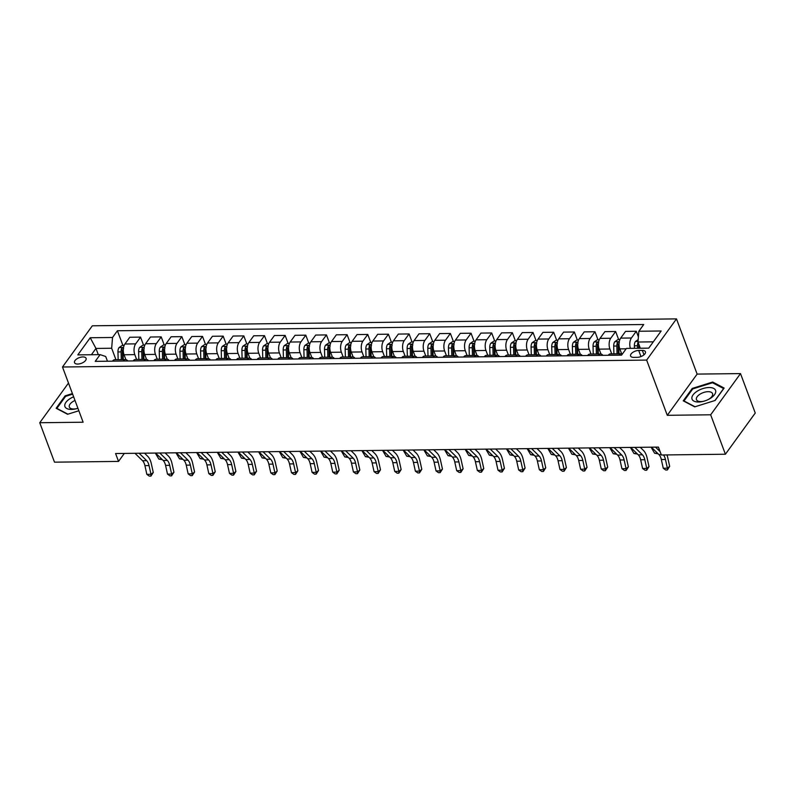 <?xml version="1.0" encoding="UTF-8"?>
<svg xmlns="http://www.w3.org/2000/svg" width="795" height="795" viewBox="0 0 795 795"><rect width="100%" height="100%" fill="white"/><g stroke="black" fill="none" stroke-linecap="round" stroke-linejoin="round"><path stroke-width="1.19" d="M77.721 364.06A6.181 3.021 -20.5 0 0 83.853 362.053A6.181 3.021 -20.5 0 0 86.089 358.336A6.181 3.021 -20.5 0 0 82.879 356.935A6.181 3.021 -20.5 0 0 76.747 358.942A6.181 3.021 -20.5 0 0 74.511 362.659A6.181 3.021 -20.5 0 0 77.721 364.06M676.485 318.884L92.329 325.801L62.487 367.002L646.643 360.085L676.485 318.884L697.126 374.097L667.283 415.308L710.66 414.791L740.503 373.59L697.126 374.097M740.503 373.59L755.25 413.022L725.408 454.233L710.66 414.791M725.408 454.233L661.37 454.988L658.419 447.098L115.583 453.528L118.535 461.408L124.318 453.418M642.33 350.426L638.703 350.466A5.982 2.932 -20.5 0 0 632.75 352.414A5.982 2.932 -20.5 0 0 630.594 356.011A5.982 2.932 -20.5 0 0 633.694 357.372L637.332 357.333A5.982 2.932 -20.5 0 0 643.274 355.375A5.982 2.932 -20.5 0 0 645.441 351.778A5.982 2.932 -20.5 0 0 642.33 350.426L643.99 354.838M653.301 341.84L637.988 342.019L638.852 331.257L643.731 324.519L117.412 330.75L122.887 345.378M638.852 331.257L661.162 330.988L648.74 348.14L626.43 348.409L621.551 355.136L95.231 361.367L100.11 354.63L77.801 354.898L90.223 337.746L112.532 337.487L117.412 330.75M68.489 383.051L39.75 422.731L54.497 462.173L118.535 461.408M39.75 422.731L83.127 422.215L62.487 367.002M667.283 415.308L646.643 360.085M100.11 354.63L105.695 356.488L107.474 361.228M98.292 354.649L95.966 348.439L91.405 354.739M640.313 348.24L637.988 342.019M621.63 353.765L619.812 348.886A7.721 3.995 -90.7 0 1 620.676 338.123L625.556 331.386L636.298 331.257L638.395 336.891M611.703 353.845L609.894 349.005A7.721 3.995 -90.7 0 1 610.759 338.243L615.638 331.505L618.629 339.515M600.97 354.004L599.152 349.134A7.721 3.995 -90.7 0 1 600.016 338.372L604.896 331.634L615.638 331.505M591.043 354.093L589.234 349.253A7.721 3.995 -90.7 0 1 590.099 338.491L594.978 331.753L597.979 339.763M580.32 354.252L578.492 349.383A7.721 3.995 -90.7 0 1 579.366 338.61L584.245 331.873L594.978 331.753M570.393 354.332L568.584 349.492A7.721 3.995 -90.7 0 1 569.449 338.73L574.328 331.992L577.319 340.002M559.66 354.491L557.842 349.621A7.721 3.995 -90.7 0 1 558.706 338.859L563.585 332.121L574.328 331.992M549.733 354.58L547.924 349.74A7.721 3.995 -90.7 0 1 548.788 338.978L553.668 332.24L556.669 340.25M539 354.739L537.181 349.87A7.721 3.995 -90.7 0 1 538.046 339.107L542.925 332.37L553.668 332.24M529.072 354.828L527.264 349.989A7.721 3.995 -90.7 0 1 528.138 339.217L533.018 332.479L536.009 340.489M518.35 354.987L516.521 350.108A7.721 3.995 -90.7 0 1 517.396 339.346L522.275 332.608L533.018 332.479M508.422 355.067L506.614 350.227A7.721 3.995 -90.7 0 1 507.478 339.465L512.358 332.727L515.349 340.737M497.69 355.226L495.871 350.356A7.721 3.995 -90.7 0 1 496.736 339.594L501.615 332.857L512.358 332.727M487.762 355.315L485.954 350.476A7.721 3.995 -90.7 0 1 486.818 339.713L491.698 332.976L494.699 340.985M477.04 355.474L475.211 350.605A7.721 3.995 -90.7 0 1 476.086 339.833L480.965 333.095L491.698 332.976M467.112 355.554L465.304 350.714A7.721 3.995 -90.7 0 1 466.168 339.952L471.047 333.214L474.039 341.224M456.38 355.713L454.561 350.843A7.721 3.995 -90.7 0 1 455.426 340.081L460.305 333.344L471.047 333.214M446.452 355.802L444.644 350.963A7.721 3.995 -90.7 0 1 445.508 340.2L450.387 333.463L453.389 341.472M435.72 355.961L433.901 351.092A7.721 3.995 -90.7 0 1 434.766 340.33L439.645 333.592L450.387 333.463M425.792 356.051L423.983 351.211A7.721 3.995 -90.7 0 1 424.858 340.439L429.737 333.701L432.728 341.711M415.07 356.21L413.241 351.33A7.721 3.995 -90.7 0 1 414.116 340.568L418.995 333.83L429.737 333.701M405.142 356.289L403.333 351.45A7.721 3.995 -90.7 0 1 404.198 340.687L409.077 333.95L412.068 341.959M394.409 356.448L392.591 351.579A7.721 3.995 -90.7 0 1 393.455 340.816L398.335 334.079L409.077 333.95M384.482 356.538L382.673 351.698A7.721 3.995 -90.7 0 1 383.538 340.936L388.417 334.198L391.418 342.208M373.759 356.697L371.931 351.827A7.721 3.995 -90.7 0 1 372.805 341.055L377.685 334.317L388.417 334.198M363.832 356.776L362.023 351.937A7.721 3.995 -90.7 0 1 362.888 341.174L367.767 334.437L370.758 342.446M353.099 356.935L351.281 352.066A7.721 3.995 -90.7 0 1 352.145 341.303L357.025 334.566L367.767 334.437M343.172 357.025L341.363 352.185A7.721 3.995 -90.7 0 1 342.228 341.423L347.107 334.685L350.108 342.695M332.439 357.184L330.621 352.314A7.721 3.995 -90.7 0 1 331.485 341.552L336.365 334.814L347.107 334.685M322.512 357.273L320.703 352.433A7.721 3.995 -90.7 0 1 321.578 341.661L326.457 334.924L329.448 342.933M311.789 357.432L309.961 352.553A7.721 3.995 -90.7 0 1 310.835 341.79L315.714 335.053L326.457 334.924M301.861 357.512L300.053 352.672A7.721 3.995 -90.7 0 1 300.917 341.91L305.797 335.172L308.788 343.182M291.129 357.671L289.31 352.801A7.721 3.995 -90.7 0 1 290.175 342.039L295.054 335.301L305.797 335.172M281.201 357.76L279.393 352.92A7.721 3.995 -90.7 0 1 280.257 342.158L285.137 335.42L288.138 343.43M270.479 357.919L268.65 353.05A7.721 3.995 -90.7 0 1 269.515 342.277L274.404 335.54L285.137 335.42M260.551 357.998L258.743 353.159A7.721 3.995 -90.7 0 1 259.607 342.397L264.487 335.659L267.478 343.669M249.819 358.157L248 353.288A7.721 3.995 -90.7 0 1 248.865 342.526L253.744 335.788L264.487 335.659M239.891 358.247L238.083 353.407A7.721 3.995 -90.7 0 1 238.947 342.645L243.827 335.907L246.828 343.917M229.159 358.406L227.34 353.536A7.721 3.995 -90.7 0 1 228.205 342.774L233.084 336.037L243.827 335.907M219.231 358.495L217.423 353.656A7.721 3.995 -90.7 0 1 218.297 342.884L223.176 336.146L226.168 344.156M208.509 358.654L206.68 353.775A7.721 3.995 -90.7 0 1 207.555 343.013L212.434 336.275L223.176 336.146M198.581 358.734L196.772 353.894A7.721 3.995 -90.7 0 1 197.637 343.132L202.516 336.394L205.508 344.404M187.849 358.893L186.03 354.023A7.721 3.995 -90.7 0 1 186.895 343.261L191.774 336.524L202.516 336.394M177.921 358.982L176.112 354.143A7.721 3.995 -90.7 0 1 176.977 343.38L181.856 336.643L184.857 344.652M167.198 359.141L165.37 354.272A7.721 3.995 -90.7 0 1 166.234 343.5L171.124 336.762L181.856 336.643M157.271 359.221L155.452 354.381A7.721 3.995 -90.7 0 1 156.327 343.619L161.206 336.881L164.197 344.891M146.538 359.38L144.72 354.51A7.721 3.995 -90.7 0 1 145.584 343.748L150.464 337.01L161.206 336.881M136.611 359.469L134.802 354.63A7.721 3.995 -90.7 0 1 135.667 343.867L140.546 337.13L143.547 345.139M125.878 359.628L124.06 354.759A7.721 3.995 -90.7 0 1 124.924 343.997L129.804 337.259L140.546 337.13M115.951 359.718L111.668 348.25L95.966 348.439L90.223 337.746M618.977 355.176L618.997 355.146A7.721 3.995 -90.7 0 1 621.263 353.735A7.721 3.995 -90.7 0 1 622.366 354.023M630.405 348.359A7.721 3.995 -90.7 0 1 631.419 337.994L636.298 331.257M608.235 355.295L608.255 355.276A7.721 3.995 -90.7 0 1 610.52 353.864L621.263 353.735M587.575 355.544L598.337 355.395A7.721 3.995 -90.7 0 1 600.603 353.974A7.721 3.995 -90.7 0 1 602.928 355.365M587.594 355.514A7.721 3.995 -90.7 0 1 589.86 354.103L600.603 353.974M577.667 355.663L577.677 355.633A7.721 3.995 -90.7 0 1 579.952 354.222A7.721 3.995 -90.7 0 1 582.268 355.603M566.924 355.792L566.944 355.762A7.721 3.995 -90.7 0 1 569.21 354.351L579.952 354.222M557.007 355.902L557.027 355.882A7.721 3.995 -90.7 0 1 559.292 354.471A7.721 3.995 -90.7 0 1 561.608 355.852M557.027 355.882L546.284 356.011A7.721 3.995 -90.7 0 1 548.55 354.59L559.292 354.471M536.347 356.15L536.367 356.12A7.721 3.995 -90.7 0 1 538.632 354.709A7.721 3.995 -90.7 0 1 540.958 356.09M525.614 356.279L525.624 356.249A7.721 3.995 -90.7 0 1 527.9 354.838L538.632 354.709M515.697 356.399L515.716 356.369A7.721 3.995 -90.7 0 1 517.982 354.958A7.721 3.995 -90.7 0 1 520.298 356.339M515.716 356.369L504.974 356.498A7.721 3.995 -90.7 0 1 507.24 355.087L517.982 354.958M495.037 356.637L495.056 356.617A7.721 3.995 -90.7 0 1 497.322 355.196A7.721 3.995 -90.7 0 1 499.648 356.587M495.056 356.617L484.314 356.736A7.721 3.995 -90.7 0 1 486.58 355.325L497.322 355.196M474.386 356.885L474.396 356.856A7.721 3.995 -90.7 0 1 476.672 355.445A7.721 3.995 -90.7 0 1 478.988 356.826M463.644 357.015L463.664 356.985A7.721 3.995 -90.7 0 1 465.93 355.574L476.672 355.445M442.984 357.253L453.746 357.104A7.721 3.995 -90.7 0 1 456.012 355.693A7.721 3.995 -90.7 0 1 458.327 357.074M443.004 357.233A7.721 3.995 -90.7 0 1 445.27 355.812L456.012 355.693M422.334 357.502L433.086 357.343A7.721 3.995 -90.7 0 1 435.352 355.931A7.721 3.995 -90.7 0 1 437.677 357.313M422.344 357.472A7.721 3.995 -90.7 0 1 424.619 356.061L435.352 355.931M412.416 357.621L412.436 357.591A7.721 3.995 -90.7 0 1 414.702 356.18A7.721 3.995 -90.7 0 1 417.017 357.561M401.674 357.74L401.694 357.72A7.721 3.995 -90.7 0 1 403.959 356.309L414.702 356.18M391.756 357.859L391.776 357.839A7.721 3.995 -90.7 0 1 394.042 356.418A7.721 3.995 -90.7 0 1 396.367 357.81M381.014 357.989L381.034 357.959A7.721 3.995 -90.7 0 1 383.299 356.548L394.042 356.418M360.364 358.237L371.116 358.078A7.721 3.995 -90.7 0 1 373.392 356.667A7.721 3.995 -90.7 0 1 375.707 358.048M360.383 358.207A7.721 3.995 -90.7 0 1 362.649 356.796L373.392 356.667M339.703 358.475L350.466 358.326A7.721 3.995 -90.7 0 1 352.732 356.915A7.721 3.995 -90.7 0 1 355.047 358.297M339.723 358.456A7.721 3.995 -90.7 0 1 341.989 357.034L352.732 356.915M329.786 358.595L329.806 358.565A7.721 3.995 -90.7 0 1 332.072 357.154A7.721 3.995 -90.7 0 1 334.397 358.535M319.053 358.724L319.063 358.694A7.721 3.995 -90.7 0 1 321.339 357.283L332.072 357.154M309.136 358.843L309.156 358.813A7.721 3.995 -90.7 0 1 311.421 357.402A7.721 3.995 -90.7 0 1 313.737 358.784M298.393 358.962L298.413 358.942A7.721 3.995 -90.7 0 1 300.679 357.531L311.421 357.402M288.476 359.082L288.496 359.062A7.721 3.995 -90.7 0 1 290.761 357.641A7.721 3.995 -90.7 0 1 293.087 359.032M288.496 359.062L277.753 359.181A7.721 3.995 -90.7 0 1 280.019 357.77L290.761 357.641M267.826 359.33L267.835 359.3A7.721 3.995 -90.7 0 1 270.111 357.889A7.721 3.995 -90.7 0 1 272.427 359.27M267.835 359.3L257.103 359.429A7.721 3.995 -90.7 0 1 259.369 358.018L270.111 357.889M247.166 359.569L247.185 359.549A7.721 3.995 -90.7 0 1 249.451 358.138A7.721 3.995 -90.7 0 1 251.767 359.519M236.423 359.698L236.443 359.678A7.721 3.995 -90.7 0 1 238.709 358.257L249.451 358.138M226.505 359.817L226.525 359.787A7.721 3.995 -90.7 0 1 228.791 358.376A7.721 3.995 -90.7 0 1 231.116 359.757M226.525 359.787L215.783 359.916A7.721 3.995 -90.7 0 1 218.059 358.505L228.791 358.376M205.855 360.065L205.875 360.036A7.721 3.995 -90.7 0 1 208.141 358.625A7.721 3.995 -90.7 0 1 210.456 360.006M205.875 360.036L195.133 360.165A7.721 3.995 -90.7 0 1 197.398 358.754L208.141 358.625M185.195 360.304L185.215 360.284A7.721 3.995 -90.7 0 1 187.481 358.863A7.721 3.995 -90.7 0 1 189.806 360.254M174.453 360.433L174.473 360.403A7.721 3.995 -90.7 0 1 176.738 358.992L187.481 358.863M153.803 360.682L164.555 360.523A7.721 3.995 -90.7 0 1 166.831 359.111A7.721 3.995 -90.7 0 1 169.146 360.493M153.823 360.652A7.721 3.995 -90.7 0 1 156.088 359.241L166.831 359.111M133.143 360.92L143.905 360.771A7.721 3.995 -90.7 0 1 146.171 359.36A7.721 3.995 -90.7 0 1 148.486 360.741M133.162 360.9A7.721 3.995 -90.7 0 1 135.428 359.479L146.171 359.36M112.493 361.168L123.245 361.01A7.721 3.995 -90.7 0 1 125.511 359.598A7.721 3.995 -90.7 0 1 127.836 360.98M112.532 337.487L111.668 348.25M112.502 361.139A7.721 3.995 -90.7 0 1 114.778 359.728L125.511 359.598M712.678 382.037L692.236 388.437L683.243 400.839L694.701 406.861L715.142 400.461L724.126 388.059L712.678 382.037L713.035 383.021M72.415 393.575L65.111 395.85L56.127 408.262L67.575 414.274L78.844 410.757M692.524 389.192L692.236 388.437M65.399 396.616L65.111 395.85M663.447 454.959A9.659 4.999 -90.7 0 1 665.455 459.47L667.383 468.195L669.678 466.357L667.74 457.632A14.479 7.493 89.3 0 0 666.955 454.919M651.383 447.188L658.936 454.601A9.659 4.999 -90.7 0 1 661.321 459.52L663.259 468.245L667.383 468.195L667.353 469.984L665.693 470.004L663.259 468.245M669.678 466.357L667.353 469.984M655.507 447.138L660.138 451.669M638.176 339.614L635.394 341.522A5.118 2.643 89.3 0 0 634.36 345.825L634.42 348.309M638.097 342.327L638.007 342.516A5.118 2.643 89.3 0 0 637.501 345.785L637.56 348.27M638.862 348.26L638.792 345.696A2.604 1.352 -90.7 0 1 638.852 344.791L638.007 342.516M639.548 348.25L639.488 346.034M634.857 447.376L642.41 454.8A9.659 4.999 -90.7 0 1 644.795 459.719L646.732 468.444L649.018 466.605L647.09 457.88A14.479 7.493 89.3 0 0 643.513 450.507L640.263 447.317M630.723 447.426L638.276 454.849A9.659 4.999 -90.7 0 1 640.661 459.768L642.598 468.493L646.732 468.444L646.693 470.233L645.043 470.243L642.598 468.493M649.018 466.605L646.693 470.233M614.197 447.625L621.75 455.048A9.659 4.999 -90.7 0 1 624.135 459.957L626.072 468.692L628.368 466.854L626.43 458.119A14.479 7.493 89.3 0 0 622.853 450.745L619.613 447.555M610.073 447.674L617.626 455.088A9.659 4.999 -90.7 0 1 620.011 460.007L621.938 468.732L626.072 468.692L626.033 470.471L624.383 470.491L621.938 468.732M628.368 466.854L626.033 470.471M593.547 447.863L601.1 455.287A9.659 4.999 -90.7 0 1 603.485 460.206L605.412 468.931L607.708 467.092L605.78 458.367A14.479 7.493 89.3 0 0 602.203 450.994L598.953 447.804M589.413 447.913L596.966 455.336A9.659 4.999 -90.7 0 1 599.351 460.255L601.288 468.98L605.412 468.931L605.383 470.72L603.723 470.739L601.288 468.98M607.708 467.092L605.383 470.72M619.921 339.495L618.003 339.525L614.744 341.771A5.118 2.643 89.3 0 0 613.7 346.064L613.909 353.825M619.335 342.734C619.196 341.631 618.54 341.641 617.347 342.764A5.118 2.643 89.3 0 0 616.841 346.034L617.039 353.785M618.341 353.765L618.142 345.944A2.604 1.352 -90.7 0 1 618.202 345.03L617.347 342.764M619.027 353.765L618.818 346.004A5.118 2.643 -90.7 0 1 619.047 343.669M658.131 453.816L654.613 453.239L651.075 447.188M654.613 453.239L657.515 453.2M599.261 339.743L597.353 339.763L594.084 342.009A5.118 2.643 89.3 0 0 593.04 346.312L593.249 354.063M598.675 342.983C598.546 341.87 597.88 341.88 596.697 343.003A5.118 2.643 89.3 0 0 596.18 346.272L596.389 354.023M597.691 354.014L597.482 346.193A2.604 1.352 -90.7 0 1 597.542 345.278L596.697 343.003M598.367 354.004L598.168 346.252A5.118 2.643 -90.7 0 1 598.396 343.907M637.481 454.064L633.953 453.488L630.415 447.436M633.953 453.488L636.855 453.448M578.601 339.992L576.693 340.012L573.433 342.257A5.118 2.643 89.3 0 0 572.39 346.56L572.589 354.312M578.025 343.231C577.885 342.118 577.22 342.128 576.037 343.251A5.118 2.643 89.3 0 0 575.53 346.521L575.729 354.272M577.031 354.262L576.822 346.431A2.604 1.352 -90.7 0 1 576.882 345.517L576.037 343.251M577.717 354.252L577.508 346.491A5.118 2.643 -90.7 0 1 577.736 344.156M616.821 454.303L613.293 453.726L609.755 447.674M613.293 453.726L616.195 453.697M572.887 448.112L580.439 455.535A9.659 4.999 -90.7 0 1 582.824 460.444L584.762 469.179L587.058 467.341L585.12 458.606A14.479 7.493 89.3 0 0 581.543 451.232L578.303 448.052M568.753 448.161L576.315 455.585A9.659 4.999 -90.7 0 1 578.69 460.494L580.628 469.229L584.762 469.179L584.722 470.958L583.073 470.978L580.628 469.229M587.058 467.341L584.722 470.958M557.951 340.23L556.043 340.25L552.773 342.506A5.118 2.643 89.3 0 0 551.73 346.799L551.939 354.55M557.365 343.47C557.225 342.367 556.57 342.367 555.377 343.5A5.118 2.643 89.3 0 0 554.87 346.759L555.079 354.52M556.371 354.5L556.172 346.68A2.604 1.352 -90.7 0 1 556.232 345.765L555.377 343.5M557.056 354.491L556.858 346.739A5.118 2.643 -90.7 0 1 557.086 344.404M596.161 454.551L592.643 453.975L589.105 447.923M592.643 453.975L595.544 453.935M691.879 398.494A12.551 6.141 -20.5 0 0 703.108 401.396A12.551 6.141 -20.5 0 0 708.683 399.309A12.551 6.141 -20.5 0 0 715.729 391.031A12.551 6.141 -20.5 0 0 702.979 388.556A12.551 6.141 -20.5 0 0 691.879 398.494M708.216 399.547A8.596 4.204 -20.5 0 0 712.668 394.082A8.596 4.204 -20.5 0 0 712.549 393.624A8.596 4.204 -20.5 0 0 703.486 392.531A8.596 4.204 -20.5 0 0 696.341 399.179A8.596 4.204 -20.5 0 0 696.45 399.637A8.596 4.204 -20.5 0 0 703.615 401.266M695.029 406.752L683.998 400.958L692.703 388.934L712.509 382.743L723.609 388.566L714.953 400.521M73.627 396.794A12.551 6.141 -20.5 0 0 64.793 404.834A12.551 6.141 -20.5 0 0 71.441 409.425A12.551 6.141 -20.5 0 0 75.992 408.819A12.551 6.141 -20.5 0 0 77.91 408.262M74.998 400.481A8.596 4.204 -20.5 0 0 69.334 407.06A8.596 4.204 -20.5 0 0 73.796 409.008A8.596 4.204 -20.5 0 0 76.489 408.69M67.913 414.175L56.882 408.382L65.588 396.357L72.633 394.151M552.227 448.36L559.789 455.774A9.659 4.999 -90.7 0 1 562.174 460.693L564.102 469.418L566.398 467.579L564.46 458.854A14.479 7.493 89.3 0 0 560.892 451.481L557.643 448.291M548.103 448.41L555.655 455.823A9.659 4.999 -90.7 0 1 558.04 460.742L559.978 469.467L564.102 469.418L564.072 471.206L562.413 471.226L559.978 469.467M566.398 467.579L564.072 471.206M537.291 340.479L535.383 340.498L532.113 342.744A5.118 2.643 89.3 0 0 531.08 347.047L531.279 354.799M536.705 343.718C536.575 342.605 535.909 342.615 534.727 343.738A5.118 2.643 89.3 0 0 534.22 347.008L534.419 354.759M535.721 354.749L535.512 346.918A2.604 1.352 -90.7 0 1 535.572 346.014L534.727 343.738M536.406 354.739L536.198 346.988A5.118 2.643 -90.7 0 1 536.426 344.642M575.51 454.79L571.983 454.213L568.445 448.161M571.983 454.213L574.884 454.184M531.577 448.599L539.129 456.022A9.659 4.999 -90.7 0 1 541.514 460.941L543.452 469.666L545.738 467.828L543.81 459.103A14.479 7.493 89.3 0 0 540.232 451.729L536.983 448.539M527.443 448.648L534.995 456.072A9.659 4.999 -90.7 0 1 537.38 460.991L539.318 469.716L543.452 469.666L543.412 471.455L541.763 471.465L539.318 469.716M545.738 467.828L543.412 471.455M516.641 340.717L514.723 340.747L511.463 342.993A5.118 2.643 89.3 0 0 510.42 347.286L510.619 355.047M516.054 343.957C515.915 342.854 515.259 342.864 514.067 343.987A5.118 2.643 89.3 0 0 513.56 347.256L513.759 355.007M515.061 354.987L514.852 347.167A2.604 1.352 -90.7 0 1 514.921 346.252L514.067 343.987M515.746 354.977L515.538 347.226A5.118 2.643 -90.7 0 1 515.766 344.891M554.85 455.038L551.332 454.462L547.795 448.41M551.332 454.462L554.234 454.422M510.917 448.847L518.469 456.26A9.659 4.999 -90.7 0 1 520.854 461.18L522.792 469.915L525.088 468.076L523.15 459.341A14.479 7.493 89.3 0 0 519.572 451.967L516.333 448.778M506.783 448.897L514.345 456.31A9.659 4.999 -90.7 0 1 516.73 461.229L518.658 469.954L522.792 469.915L522.752 471.693L521.103 471.713L518.658 469.954M525.088 468.076L522.752 471.693M495.981 340.966L494.073 340.985L490.803 343.231A5.118 2.643 89.3 0 0 489.76 347.534L489.968 355.286M495.394 344.205C495.265 343.092 494.599 343.102 493.417 344.225A5.118 2.643 89.3 0 0 492.9 347.495L493.109 355.246M494.411 355.236L494.202 347.415A2.604 1.352 -90.7 0 1 494.261 346.501L493.417 344.225M495.086 355.226L494.887 347.475A5.118 2.643 -90.7 0 1 495.116 345.129M534.2 455.277L530.672 454.7L527.135 448.658M530.672 454.7L533.574 454.67M490.267 449.086L497.819 456.509A9.659 4.999 -90.7 0 1 500.204 461.428L502.132 470.153L504.428 468.315L502.5 459.59A14.479 7.493 89.3 0 0 498.922 452.216L495.673 449.026M486.133 449.135L493.685 456.559A9.659 4.999 -90.7 0 1 496.07 461.478L498.008 470.203L502.132 470.153L502.102 471.942L500.443 471.962L498.008 470.203M504.428 468.315L502.102 471.942M475.321 341.214L473.413 341.234L470.153 343.48A5.118 2.643 89.3 0 0 469.11 347.783L469.308 355.534M474.744 344.454C474.605 343.341 473.939 343.351 472.757 344.474A5.118 2.643 89.3 0 0 472.25 347.743L472.449 355.494M473.75 355.484L473.542 347.654A2.604 1.352 -90.7 0 1 473.601 346.739L472.757 344.474M474.436 355.474L474.227 347.713A5.118 2.643 -90.7 0 1 474.456 345.378M513.54 455.525L510.012 454.949L506.475 448.897M510.012 454.949L512.914 454.919M469.607 449.334L477.159 456.757A9.659 4.999 -90.7 0 1 479.544 461.666L481.482 470.401L483.777 468.563L481.84 459.828A14.479 7.493 89.3 0 0 478.262 452.454L475.022 449.274M465.472 449.384L473.035 456.807A9.659 4.999 -90.7 0 1 475.41 461.716L477.348 470.451L481.482 470.401L481.442 472.18L479.792 472.2L477.348 470.451M483.777 468.563L481.442 472.18M454.67 341.453L452.762 341.472L449.493 343.728A5.118 2.643 89.3 0 0 448.45 348.021L448.658 355.772M454.084 344.692C453.945 343.589 453.289 343.589 452.097 344.722A5.118 2.643 89.3 0 0 451.59 347.981L451.798 355.743M453.09 355.723L452.892 347.902A2.604 1.352 -90.7 0 1 452.951 346.988L452.097 344.722M453.776 355.713L453.577 347.962A5.118 2.643 -90.7 0 1 453.806 345.626M492.88 455.774L489.362 455.197L485.825 449.145M489.362 455.197L492.264 455.157M448.946 449.582L456.509 456.996A9.659 4.999 -90.7 0 1 458.894 461.915L460.822 470.64L463.117 468.802L461.18 460.076A14.479 7.493 89.3 0 0 457.612 452.703L454.362 449.513M444.822 449.632L452.375 457.046A9.659 4.999 -90.7 0 1 454.76 461.965L456.698 470.69L460.822 470.64L460.792 472.429L459.132 472.449L456.698 470.69M463.117 468.802L460.792 472.429M434.01 341.701L432.102 341.721L428.833 343.967A5.118 2.643 89.3 0 0 427.799 348.27L427.998 356.021M433.424 344.941C433.295 343.828 432.629 343.838 431.447 344.96A5.118 2.643 89.3 0 0 430.94 348.23L431.138 355.981M432.44 355.971L432.232 348.14A2.604 1.352 -90.7 0 1 432.291 347.236L431.447 344.96M433.126 355.961L432.917 348.21A5.118 2.643 -90.7 0 1 433.146 345.865M472.23 456.012L468.702 455.436L465.164 449.384M468.702 455.436L471.604 455.406M428.296 449.821L435.849 457.244A9.659 4.999 -90.7 0 1 438.234 462.163L440.172 470.888L442.457 469.05L440.529 460.325A14.479 7.493 89.3 0 0 436.952 452.951L433.702 449.761M424.162 449.871L431.715 457.294A9.659 4.999 -90.7 0 1 434.1 462.213L436.038 470.938L440.172 470.888L440.132 472.667L438.482 472.687L436.038 470.938M442.457 469.05L440.132 472.667M413.36 341.939L411.442 341.969L408.183 344.215A5.118 2.643 89.3 0 0 407.139 348.508L407.338 356.269M412.774 345.179C412.635 344.076 411.979 344.086 410.786 345.209A5.118 2.643 89.3 0 0 410.28 348.478L410.478 356.23M411.78 356.21L411.572 348.389A2.604 1.352 -90.7 0 1 411.641 347.475L410.786 345.209M412.466 356.2L412.257 348.448A5.118 2.643 -90.7 0 1 412.486 346.113M451.57 456.26L448.052 455.684L444.514 449.632M448.052 455.684L450.954 455.644M407.636 450.069L415.189 457.483A9.659 4.999 -90.7 0 1 417.574 462.402L419.512 471.137L421.807 469.298L419.869 460.563A14.479 7.493 89.3 0 0 416.292 453.19L413.052 450M403.502 450.119L411.065 457.532A9.659 4.999 -90.7 0 1 413.45 462.452L415.378 471.177L419.512 471.137L419.472 472.916L417.822 472.936L415.378 471.177M421.807 469.298L419.472 472.916M392.7 342.188L390.792 342.208L387.523 344.454A5.118 2.643 89.3 0 0 386.479 348.757L386.688 356.508M392.114 345.428C391.975 344.315 391.319 344.324 390.136 345.447A5.118 2.643 89.3 0 0 389.62 348.717L389.828 356.468M391.13 356.458L390.921 348.637A2.604 1.352 -90.7 0 1 390.981 347.723L390.136 345.447M391.806 356.448L391.607 348.697A5.118 2.643 -90.7 0 1 391.836 346.352M430.92 456.499L427.392 455.923L423.854 449.871M427.392 455.923L430.294 455.893M386.986 450.308L394.539 457.731A9.659 4.999 -90.7 0 1 396.924 462.65L398.852 471.375L401.147 469.537L399.219 460.812A14.479 7.493 89.3 0 0 395.642 453.438L392.392 450.248M382.852 450.358L390.405 457.781A9.659 4.999 -90.7 0 1 392.79 462.7L394.727 471.425L398.852 471.375L398.822 473.164L397.162 473.184L394.727 471.425M401.147 469.537L398.822 473.164M372.04 342.436L370.132 342.456L366.873 344.702A5.118 2.643 89.3 0 0 365.829 349.005L366.028 356.756M371.454 345.676C371.325 344.563 370.659 344.573 369.476 345.696A5.118 2.643 89.3 0 0 368.969 348.965L369.168 356.716M370.47 356.697L370.261 348.876A2.604 1.352 -90.7 0 1 370.321 347.962L369.476 345.696M371.156 356.697L370.947 348.935A5.118 2.643 -90.7 0 1 371.176 346.6M410.26 456.747L406.732 456.171L403.194 450.119M406.732 456.171L409.634 456.141M366.326 450.556L373.879 457.98A9.659 4.999 -90.7 0 1 376.264 462.889L378.201 471.624L380.497 469.785L378.559 461.05A14.479 7.493 89.3 0 0 374.982 453.677L371.732 450.497M362.192 450.606L369.755 458.029A9.659 4.999 -90.7 0 1 372.13 462.938L374.067 471.673L378.201 471.624L378.162 473.403L376.512 473.423L374.067 471.673M380.497 469.785L378.162 473.403M351.39 342.675L349.482 342.695L346.213 344.951A5.118 2.643 89.3 0 0 345.169 349.243L345.378 356.995M350.804 345.914C350.665 344.811 350.009 344.811 348.816 345.934A5.118 2.643 89.3 0 0 348.309 349.204L348.518 356.965M349.81 356.945L349.611 349.124A2.604 1.352 -90.7 0 1 349.671 348.21L348.816 345.934M350.496 356.935L350.297 349.184A5.118 2.643 -90.7 0 1 350.516 346.849M389.6 456.996L386.082 456.419L382.544 450.368M386.082 456.419L388.984 456.38M345.666 450.805L353.228 458.218A9.659 4.999 -90.7 0 1 355.603 463.137L357.541 471.862L359.837 470.024L357.899 461.299A14.479 7.493 89.3 0 0 354.332 453.925L351.082 450.735M341.542 450.854L349.094 458.268A9.659 4.999 -90.7 0 1 351.479 463.187L353.407 471.912L357.541 471.862L357.512 473.651L355.852 473.671L353.407 471.912M359.837 470.024L357.512 473.651M330.73 342.923L328.822 342.943L325.553 345.189A5.118 2.643 89.3 0 0 324.519 349.492L324.718 357.243M330.144 346.163C330.014 345.05 329.349 345.06 328.166 346.183A5.118 2.643 89.3 0 0 327.649 349.452L327.858 357.203M329.16 357.194L328.951 349.363A2.604 1.352 -90.7 0 1 329.011 348.458L328.166 346.183M329.846 357.184L329.637 349.432A5.118 2.643 -90.7 0 1 329.865 347.087M368.95 457.234L365.422 456.658L361.884 450.606M365.422 456.658L368.323 456.628M325.016 451.043L332.568 458.467A9.659 4.999 -90.7 0 1 334.953 463.386L336.891 472.111L339.177 470.272L337.249 461.547A14.479 7.493 89.3 0 0 333.671 454.174L330.422 450.984M320.882 451.093L328.434 458.516A9.659 4.999 -90.7 0 1 330.819 463.435L332.757 472.16L336.891 472.111L336.851 473.89L335.202 473.909L332.757 472.16M339.177 470.272L336.851 473.89M310.07 343.162L308.162 343.192L304.902 345.437A5.118 2.643 89.3 0 0 303.859 349.73L304.058 357.492M309.493 346.401C309.354 345.298 308.698 345.308 307.506 346.431A5.118 2.643 89.3 0 0 306.999 349.701L307.198 357.452M308.5 357.432L308.291 349.611A2.604 1.352 -90.7 0 1 308.361 348.697L307.506 346.431M309.185 357.422L308.977 349.671A5.118 2.643 -90.7 0 1 309.205 347.335M348.29 457.483L344.772 456.906L341.234 450.854M344.772 456.906L347.673 456.867M304.356 451.292L311.908 458.705A9.659 4.999 -90.7 0 1 314.293 463.624L316.231 472.359L318.527 470.521L316.589 461.786A14.479 7.493 89.3 0 0 313.011 454.412L309.772 451.222M300.222 451.341L307.784 458.755A9.659 4.999 -90.7 0 1 310.169 463.674L312.097 472.399L316.231 472.359L316.191 474.138L314.542 474.158L312.097 472.399M318.527 470.521L316.191 474.138M289.42 343.41L287.512 343.43L284.242 345.676A5.118 2.643 89.3 0 0 283.199 349.979L283.408 357.73M288.833 346.65C288.694 345.537 288.038 345.547 286.856 346.67A5.118 2.643 89.3 0 0 286.339 349.939L286.548 357.69M287.85 357.68L287.641 349.86A2.604 1.352 -90.7 0 1 287.701 348.945L286.856 346.67M288.525 357.671L288.327 349.919A5.118 2.643 -90.7 0 1 288.555 347.574M327.639 457.721L324.112 457.145L320.574 451.093M324.112 457.145L327.013 457.115M283.706 451.53L291.258 458.953A9.659 4.999 -90.7 0 1 293.643 463.873L295.571 472.598L297.867 470.759L295.929 462.034A14.479 7.493 89.3 0 0 292.361 454.661L289.112 451.471M279.572 451.58L287.124 459.003A9.659 4.999 -90.7 0 1 289.509 463.922L291.447 472.647L295.571 472.598L295.541 474.386L293.882 474.406L291.447 472.647M297.867 470.759L295.541 474.386M268.76 343.659L266.852 343.678L263.592 345.924A5.118 2.643 89.3 0 0 262.549 350.227L262.748 357.979M268.173 346.898C268.044 345.785 267.378 345.795 266.196 346.918A5.118 2.643 89.3 0 0 265.689 350.188L265.888 357.939M267.19 357.919L266.981 350.098A2.604 1.352 -90.7 0 1 267.041 349.184L266.196 346.918M267.875 357.919L267.667 350.158A5.118 2.643 -90.7 0 1 267.895 347.822M306.979 457.97L303.452 457.393L299.914 451.341M303.452 457.393L306.353 457.364M263.046 451.779L270.598 459.202A9.659 4.999 -90.7 0 1 272.983 464.111L274.921 472.846L277.216 471.008L275.279 462.273A14.479 7.493 89.3 0 0 271.701 454.899L268.452 451.719M258.912 451.828L266.474 459.252A9.659 4.999 -90.7 0 1 268.849 464.161L270.787 472.896L274.921 472.846L274.881 474.625L273.232 474.645L270.787 472.896M277.216 471.008L274.881 474.625M248.11 343.897L246.202 343.917L242.932 346.173A5.118 2.643 89.3 0 0 241.889 350.466L242.097 358.217M247.523 347.137C247.384 346.034 246.728 346.034 245.536 347.157A5.118 2.643 89.3 0 0 245.029 350.426L245.238 358.187M246.53 358.167L246.331 350.347A2.604 1.352 -90.7 0 1 246.39 349.432L245.536 347.157M247.215 358.157L247.016 350.406A5.118 2.643 -90.7 0 1 247.235 348.071M286.319 458.218L282.801 457.642L279.264 451.59M282.801 457.642L285.703 457.602M242.386 452.027L249.948 459.44A9.659 4.999 -90.7 0 1 252.323 464.359L254.261 473.085L256.556 471.246L254.619 462.521A14.479 7.493 89.3 0 0 251.051 455.147L247.802 451.958M238.261 452.077L245.814 459.49A9.659 4.999 -90.7 0 1 248.199 464.409L250.127 473.134L254.261 473.085L254.231 474.873L252.572 474.893L250.127 473.134M256.556 471.246L254.231 474.873M227.45 344.146L225.542 344.165L222.272 346.411A5.118 2.643 89.3 0 0 221.239 350.714L221.437 358.466M226.863 347.385C226.734 346.272 226.068 346.282 224.886 347.405A5.118 2.643 89.3 0 0 224.369 350.675L224.578 358.426M225.879 358.416L225.671 350.585A2.604 1.352 -90.7 0 1 225.73 349.681L224.886 347.405M226.565 358.406L226.356 350.655A5.118 2.643 -90.7 0 1 226.585 348.309M265.669 458.457L262.141 457.88L258.604 451.828M262.141 457.88L265.043 457.85M221.735 452.266L229.288 459.689A9.659 4.999 -90.7 0 1 231.673 464.608L233.611 473.333L235.896 471.495L233.969 462.769A14.479 7.493 89.3 0 0 230.391 455.396L227.141 452.206M217.601 452.315L225.154 459.739A9.659 4.999 -90.7 0 1 227.539 464.658L229.477 473.383L233.611 473.333L233.571 475.112L231.921 475.132L229.477 473.383M235.896 471.495L233.571 475.112M206.789 344.384L204.881 344.414L201.622 346.66A5.118 2.643 89.3 0 0 200.579 350.953L200.777 358.714M206.213 347.624C206.074 346.521 205.418 346.531 204.226 347.654A5.118 2.643 89.3 0 0 203.719 350.923L203.917 358.674M205.219 358.654L205.011 350.834A2.604 1.352 -90.7 0 1 205.08 349.919L204.226 347.654M205.905 358.644L205.696 350.893A5.118 2.643 -90.7 0 1 205.925 348.558M245.009 458.705L241.491 458.129L237.953 452.077M241.491 458.129L244.393 458.089M201.075 452.514L208.628 459.927A9.659 4.999 -90.7 0 1 211.013 464.846L212.951 473.572L215.246 471.743L213.308 463.008A14.479 7.493 89.3 0 0 209.731 455.634L206.491 452.444M196.941 452.564L204.504 459.977A9.659 4.999 -90.7 0 1 206.889 464.896L208.817 473.621L212.951 473.572L212.911 475.36L211.261 475.38L208.817 473.621M215.246 471.743L212.911 475.36M186.139 344.632L184.231 344.652L180.962 346.898A5.118 2.643 89.3 0 0 179.918 351.201L180.127 358.952M185.553 347.872C185.414 346.759 184.758 346.769 183.575 347.892A5.118 2.643 89.3 0 0 183.059 351.161L183.267 358.913M184.569 358.903L184.361 351.082A2.604 1.352 -90.7 0 1 184.42 350.168L183.575 347.892M185.245 358.893L185.046 351.142A5.118 2.643 -90.7 0 1 185.275 348.796M224.359 458.944L220.831 458.367L217.293 452.315M220.831 458.367L223.733 458.337M180.425 452.753L187.978 460.176A9.659 4.999 -90.7 0 1 190.363 465.095L192.291 473.82L194.586 471.982L192.648 463.256A14.479 7.493 89.3 0 0 189.081 455.883L185.831 452.693M176.291 452.802L183.844 460.226A9.659 4.999 -90.7 0 1 186.229 465.145L188.167 473.87L192.291 473.82L192.261 475.609L190.601 475.629L188.167 473.87M194.586 471.982L192.261 475.609M165.479 344.881L163.571 344.901L160.312 347.147A5.118 2.643 89.3 0 0 159.268 351.45L159.467 359.201M164.893 348.121C164.764 347.008 164.098 347.017 162.915 348.14A5.118 2.643 89.3 0 0 162.409 351.41L162.607 359.161M163.909 359.141L163.7 351.32A2.604 1.352 -90.7 0 1 163.76 350.406L162.915 348.14M164.595 359.141L164.386 351.38A5.118 2.643 -90.7 0 1 164.615 349.045M203.699 459.192L200.171 458.616L196.633 452.564M200.171 458.616L203.073 458.586M159.765 453.001L167.318 460.424A9.659 4.999 -90.7 0 1 169.703 465.333L171.641 474.068L173.936 472.23L171.998 463.495A14.479 7.493 89.3 0 0 168.421 456.121L165.171 452.941M155.631 453.051L163.184 460.474A9.659 4.999 -90.7 0 1 165.569 465.383L167.507 474.118L171.641 474.068L171.601 475.847L169.951 475.867L167.507 474.118M173.936 472.23L171.601 475.847M144.829 345.119L142.921 345.139L139.652 347.395A5.118 2.643 89.3 0 0 138.608 351.688L138.817 359.439M144.243 348.359C144.104 347.256 143.448 347.256 142.255 348.379A5.118 2.643 89.3 0 0 141.748 351.648L141.957 359.41M143.249 359.39L143.05 351.569A2.604 1.352 -90.7 0 1 143.11 350.655L142.255 348.379M143.935 359.38L143.736 351.628A5.118 2.643 -90.7 0 1 143.955 349.293M183.039 459.44L179.521 458.864L175.983 452.812M179.521 458.864L182.423 458.824M139.105 453.249L146.668 460.663A9.659 4.999 -90.7 0 1 149.043 465.582L150.98 474.307L153.276 472.469L151.338 463.743A14.479 7.493 89.3 0 0 147.771 456.37L144.521 453.18M134.981 453.289L142.534 460.712A9.659 4.999 -90.7 0 1 144.919 465.632L146.846 474.357L150.98 474.307L150.941 476.096L149.291 476.116L146.846 474.357M153.276 472.469L150.941 476.096M124.169 345.368L122.261 345.388L118.992 347.634A5.118 2.643 89.3 0 0 117.958 351.937L118.157 359.688M123.583 348.608C123.454 347.495 122.788 347.504 121.605 348.627A5.118 2.643 89.3 0 0 121.088 351.897L121.297 359.648M122.599 359.638L122.39 351.807A2.604 1.352 -90.7 0 1 122.45 350.903L121.605 348.627M123.285 359.628L123.076 351.877A5.118 2.643 -90.7 0 1 123.305 349.532M162.389 459.679L158.861 459.103L155.323 453.051M158.861 459.103L161.763 459.073M619.812 348.886L626.132 348.816M599.152 349.134L609.894 349.005M578.492 349.383L589.234 349.253M557.842 349.621L568.584 349.492M537.181 349.87L547.924 349.74M516.521 350.108L527.264 349.989M495.871 350.356L506.614 350.227M475.211 350.605L485.954 350.476M454.561 350.843L465.304 350.714M433.901 351.092L444.644 350.963M413.241 351.33L423.983 351.211M392.591 351.579L403.333 351.45M371.931 351.827L382.673 351.698M351.281 352.066L362.023 351.937M330.621 352.314L341.363 352.185M309.961 352.553L320.703 352.433M289.31 352.801L300.053 352.672M268.65 353.05L279.393 352.92M248 353.288L258.743 353.159M227.34 353.536L238.083 353.407M206.68 353.775L217.423 353.656M186.03 354.023L196.772 353.894M165.37 354.272L176.112 354.143M144.72 354.51L155.452 354.381M124.06 354.759L134.802 354.63M620.676 338.123L631.419 337.994M608.255 355.276L618.997 355.146M600.016 338.372L610.759 338.243M566.944 355.762L577.677 355.633M579.366 338.61L590.099 338.491M558.706 338.859L569.449 338.73M525.624 356.249L536.367 356.12M538.046 339.107L548.788 338.978M517.396 339.346L528.138 339.217M496.736 339.594L507.478 339.465M463.664 356.985L474.396 356.856M476.086 339.833L486.818 339.713M455.426 340.081L466.168 339.952M434.766 340.33L445.508 340.2M401.694 357.72L412.436 357.591M414.116 340.568L424.858 340.439M381.034 357.959L391.776 357.839M393.455 340.816L404.198 340.687M372.805 341.055L383.538 340.936M352.145 341.303L362.888 341.174M319.063 358.694L329.806 358.565M331.485 341.552L342.228 341.423M298.413 358.942L309.156 358.813M310.835 341.79L321.578 341.661M290.175 342.039L300.917 341.91M269.515 342.277L280.257 342.158M236.443 359.678L247.185 359.549M248.865 342.526L259.607 342.397M228.205 342.774L238.947 342.645M207.555 343.013L218.297 342.884M174.473 360.403L185.215 360.284M186.895 343.261L197.637 343.132M166.234 343.5L176.977 343.38M145.584 343.748L156.327 343.619M124.924 343.997L135.667 343.867M640.979 356.577L638.703 350.466M661.221 454.581L658.936 454.601M665.455 459.47L661.321 459.52M638.037 341.443L635.483 341.472M637.501 345.785L634.36 345.825M642.41 454.8L638.276 454.849M644.795 459.719L640.661 459.768M621.75 455.048L617.626 455.088M624.135 459.957L620.011 460.007M601.1 455.287L596.966 455.336M603.485 460.206L599.351 460.255M619.275 341.661L614.823 341.711M616.841 346.034L613.7 346.064M598.625 341.9L594.163 341.959M596.18 346.272L593.04 346.312M577.965 342.148L573.513 342.198M575.53 346.521L572.39 346.56M580.439 455.535L576.315 455.585M582.824 460.444L578.69 460.494M557.315 342.397L552.853 342.446M554.87 346.759L551.73 346.799M559.789 455.774L555.655 455.823M562.174 460.693L558.04 460.742M536.655 342.635L532.203 342.695M534.22 347.008L531.08 347.047M539.129 456.022L534.995 456.072M541.514 460.941L537.38 460.991M515.995 342.884L511.543 342.933M513.56 347.256L510.42 347.286M518.469 456.26L514.345 456.31M520.854 461.18L516.73 461.229M495.345 343.122L490.883 343.182M492.9 347.495L489.76 347.534M497.819 456.509L493.685 456.559M500.204 461.428L496.07 461.478M474.685 343.37L470.233 343.42M472.25 347.743L469.11 347.783M477.159 456.757L473.035 456.807M479.544 461.666L475.41 461.716M454.034 343.619L449.572 343.669M451.59 347.981L448.45 348.021M456.509 456.996L452.375 457.046M458.894 461.915L454.76 461.965M433.374 343.857L428.922 343.917M430.94 348.23L427.799 348.27M435.849 457.244L431.715 457.294M438.234 462.163L434.1 462.213M412.714 344.106L408.262 344.156M410.28 348.478L407.139 348.508M415.189 457.483L411.065 457.532M417.574 462.402L413.45 462.452M392.064 344.344L387.602 344.404M389.62 348.717L386.479 348.757M394.539 457.731L390.405 457.781M396.924 462.65L392.79 462.7M371.404 344.593L366.952 344.642M368.969 348.965L365.829 349.005M373.879 457.98L369.755 458.029M376.264 462.889L372.13 462.938M350.754 344.841L346.292 344.891M348.309 349.204L345.169 349.243M353.228 458.218L349.094 458.268M355.603 463.137L351.479 463.187M330.094 345.08L325.642 345.139M327.649 349.452L324.519 349.492M332.568 458.467L328.434 458.516M334.953 463.386L330.819 463.435M309.434 345.328L304.982 345.378M306.999 349.701L303.859 349.73M311.908 458.705L307.784 458.755M314.293 463.624L310.169 463.674M288.784 345.567L284.322 345.626M286.339 349.939L283.199 349.979M291.258 458.953L287.124 459.003M293.643 463.873L289.509 463.922M268.124 345.815L263.672 345.865M265.689 350.188L262.549 350.227M270.598 459.202L266.474 459.252M272.983 464.111L268.849 464.161M247.474 346.064L243.012 346.113M245.029 350.426L241.889 350.466M249.948 459.44L245.814 459.49M252.323 464.359L248.199 464.409M226.814 346.302L222.362 346.352M224.369 350.675L221.239 350.714M229.288 459.689L225.154 459.739M231.673 464.608L227.539 464.658M206.153 346.55L201.701 346.6M203.719 350.923L200.579 350.953M208.628 459.927L204.504 459.977M211.013 464.846L206.889 464.896M185.503 346.789L181.041 346.849M183.059 351.161L179.918 351.201M187.978 460.176L183.844 460.226M190.363 465.095L186.229 465.145M164.843 347.037L160.391 347.087M162.409 351.41L159.268 351.45M167.318 460.424L163.184 460.474M169.703 465.333L165.569 465.383M144.193 347.286L139.731 347.335M141.748 351.648L138.608 351.688M146.668 460.663L142.534 460.712M149.043 465.582L144.919 465.632M123.533 347.524L119.081 347.574M121.088 351.897L117.958 351.937"/></g></svg>
